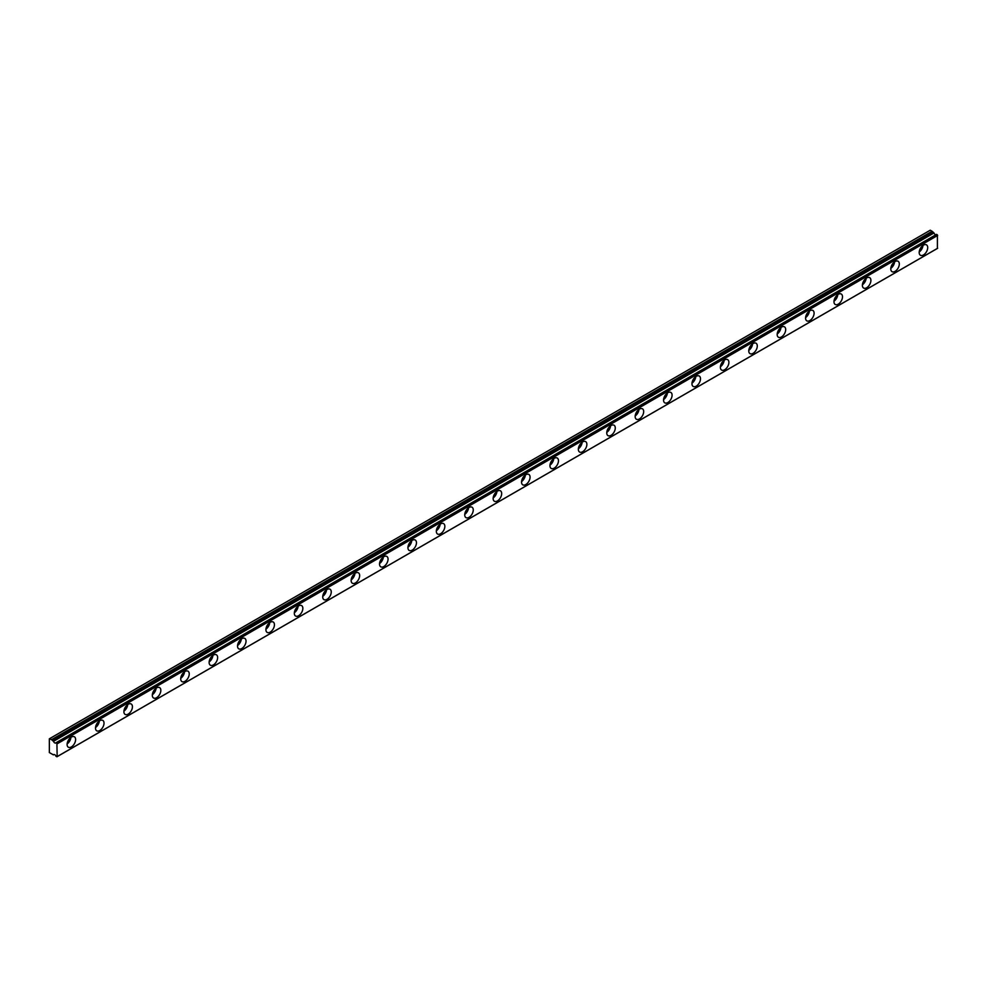 <?xml version="1.0" encoding="UTF-8"?>
<svg xmlns="http://www.w3.org/2000/svg" width="987" height="987" viewBox="0 0 987 987"><rect width="100%" height="100%" fill="white"/><g stroke="black" fill="none" stroke-linecap="round" stroke-linejoin="round"><path stroke-width="1.48" d="M920.896 247.589A3.516 2.023 -60 0 1 920.044 249.069M68.806 739.534A3.516 2.023 -60 0 1 67.955 741.015M97.207 723.138A3.516 2.023 -60 0 1 96.356 724.618M125.608 706.741A3.516 2.023 -60 0 1 124.757 708.222M154.021 690.345A3.516 2.023 -60 0 1 153.158 691.825M182.422 673.948A3.516 2.023 -60 0 1 181.559 675.429M210.823 657.552A3.516 2.023 -60 0 1 209.972 659.032M239.224 641.143A3.516 2.023 -60 0 1 238.373 642.636M267.625 624.746A3.516 2.023 -60 0 1 266.774 626.227M296.026 608.35A3.516 2.023 -60 0 1 295.175 609.83M324.439 591.953A3.516 2.023 -60 0 1 323.576 593.434M352.84 575.557A3.516 2.023 -60 0 1 351.977 577.037M381.241 559.16A3.516 2.023 -60 0 1 380.39 560.641M409.642 542.764A3.516 2.023 -60 0 1 408.791 544.244M438.043 526.355A3.516 2.023 -60 0 1 437.192 527.848M466.444 509.958A3.516 2.023 -60 0 1 465.593 511.439M494.857 493.562A3.516 2.023 -60 0 1 493.993 495.042M523.258 477.165A3.516 2.023 -60 0 1 522.394 478.646M551.659 460.769A3.516 2.023 -60 0 1 550.795 462.249M580.06 444.372A3.516 2.023 -60 0 1 579.209 445.853M608.461 427.976A3.516 2.023 -60 0 1 607.61 429.456M636.862 411.567A3.516 2.023 -60 0 1 636.01 413.059M665.263 395.17A3.516 2.023 -60 0 1 664.411 396.663M693.676 378.774A3.516 2.023 -60 0 1 692.812 380.254M722.077 362.377A3.516 2.023 -60 0 1 721.213 363.858M750.478 345.981A3.516 2.023 -60 0 1 749.626 347.461M778.879 329.584A3.516 2.023 -60 0 1 778.027 331.064M807.28 313.187A3.516 2.023 -60 0 1 806.428 314.668M835.681 296.791A3.516 2.023 -60 0 1 834.829 298.271M864.094 280.382A3.516 2.023 -60 0 1 863.23 281.875M892.495 263.985A3.516 2.023 -60 0 1 891.631 265.466M936.675 234.4L55.988 742.767A2.011 1.16 60 0 1 55.753 743.001A2.011 1.16 60 0 1 54.741 742.903A2.011 1.16 60 0 1 53.495 741.323L933.986 232.981L53.495 741.323M935.886 234.746A2.011 1.16 60 0 1 935.232 234.561A2.011 1.16 60 0 1 933.986 232.981M923.45 254.967A6.021 3.479 120 0 0 927.385 249.662A6.021 3.479 120 0 0 926.46 244.838A6.021 3.479 120 0 0 923.45 245.134A6.021 3.479 120 0 0 919.514 250.439A6.021 3.479 120 0 0 920.439 255.275A6.021 3.479 120 0 0 923.45 254.967M919.218 251.981A6.021 3.479 120 0 0 922.993 245.418M71.36 746.925A6.021 3.479 120 0 0 75.296 741.607A6.021 3.479 120 0 0 74.37 736.783A6.021 3.479 120 0 0 71.36 737.079A6.021 3.479 120 0 0 67.424 742.384A6.021 3.479 120 0 0 68.35 747.221A6.021 3.479 120 0 0 71.36 746.925M67.128 743.927A6.021 3.479 120 0 0 70.916 737.363M99.761 730.516A6.021 3.479 120 0 0 103.697 725.211A6.021 3.479 120 0 0 102.784 720.387A6.021 3.479 120 0 0 99.761 720.683A6.021 3.479 120 0 0 95.825 725.988A6.021 3.479 120 0 0 96.751 730.824A6.021 3.479 120 0 0 99.761 730.516M95.529 727.53A6.021 3.479 120 0 0 99.317 720.966M128.162 714.119A6.021 3.479 120 0 0 132.11 708.814A6.021 3.479 120 0 0 131.185 703.99A6.021 3.479 120 0 0 128.162 704.286A6.021 3.479 120 0 0 124.226 709.591A6.021 3.479 120 0 0 125.152 714.428A6.021 3.479 120 0 0 128.162 714.119M123.93 711.133A6.021 3.479 120 0 0 127.718 704.57M156.575 697.723A6.021 3.479 120 0 0 160.511 692.418A6.021 3.479 120 0 0 159.586 687.594A6.021 3.479 120 0 0 156.575 687.89A6.021 3.479 120 0 0 152.64 693.195A6.021 3.479 120 0 0 153.553 698.019A6.021 3.479 120 0 0 156.575 697.723M152.331 694.737A6.021 3.479 120 0 0 156.119 688.173M184.976 681.326A6.021 3.479 120 0 0 188.912 676.021A6.021 3.479 120 0 0 187.986 671.185A6.021 3.479 120 0 0 184.976 671.493A6.021 3.479 120 0 0 181.04 676.798A6.021 3.479 120 0 0 181.966 681.622A6.021 3.479 120 0 0 184.976 681.326M180.732 678.328A6.021 3.479 120 0 0 184.52 671.777M213.377 664.93A6.021 3.479 120 0 0 217.313 659.624A6.021 3.479 120 0 0 216.387 654.788A6.021 3.479 120 0 0 213.377 655.084A6.021 3.479 120 0 0 209.441 660.402A6.021 3.479 120 0 0 210.367 665.226A6.021 3.479 120 0 0 213.377 664.93M209.145 661.932A6.021 3.479 120 0 0 212.933 655.38M241.778 648.533A6.021 3.479 120 0 0 245.714 643.216A6.021 3.479 120 0 0 244.788 638.392A6.021 3.479 120 0 0 241.778 638.688A6.021 3.479 120 0 0 237.842 644.005A6.021 3.479 120 0 0 238.768 648.829A6.021 3.479 120 0 0 241.778 648.533M237.546 645.535A6.021 3.479 120 0 0 241.334 638.984M270.179 632.136A6.021 3.479 120 0 0 274.115 626.819A6.021 3.479 120 0 0 273.189 621.995A6.021 3.479 120 0 0 270.179 622.291A6.021 3.479 120 0 0 266.243 627.609A6.021 3.479 120 0 0 267.169 632.433A6.021 3.479 120 0 0 270.179 632.136M265.947 629.138A6.021 3.479 120 0 0 269.735 622.575M298.58 615.74A6.021 3.479 120 0 0 302.515 610.422A6.021 3.479 120 0 0 301.603 605.599A6.021 3.479 120 0 0 298.58 605.895A6.021 3.479 120 0 0 294.644 611.2A6.021 3.479 120 0 0 295.569 616.036A6.021 3.479 120 0 0 298.58 615.74M294.348 612.742A6.021 3.479 120 0 0 298.136 606.178M326.993 599.331A6.021 3.479 120 0 0 330.929 594.026A6.021 3.479 120 0 0 330.003 589.202A6.021 3.479 120 0 0 326.993 589.498A6.021 3.479 120 0 0 323.057 594.803A6.021 3.479 120 0 0 323.97 599.64A6.021 3.479 120 0 0 326.993 599.331M322.749 596.345A6.021 3.479 120 0 0 326.537 589.782M355.394 582.935A6.021 3.479 120 0 0 359.33 577.629A6.021 3.479 120 0 0 358.404 572.805A6.021 3.479 120 0 0 355.394 573.102A6.021 3.479 120 0 0 351.458 578.407A6.021 3.479 120 0 0 352.384 583.231A6.021 3.479 120 0 0 355.394 582.935M351.15 579.949A6.021 3.479 120 0 0 354.938 573.385M383.795 566.538A6.021 3.479 120 0 0 387.731 561.233A6.021 3.479 120 0 0 386.805 556.397A6.021 3.479 120 0 0 383.795 556.705A6.021 3.479 120 0 0 379.859 562.01A6.021 3.479 120 0 0 380.785 566.834A6.021 3.479 120 0 0 383.795 566.538M379.563 563.552A6.021 3.479 120 0 0 383.338 556.989M412.196 550.141A6.021 3.479 120 0 0 416.132 544.836A6.021 3.479 120 0 0 415.206 540A6.021 3.479 120 0 0 412.196 540.296A6.021 3.479 120 0 0 408.26 545.614A6.021 3.479 120 0 0 409.186 550.438A6.021 3.479 120 0 0 412.196 550.141M407.964 547.143A6.021 3.479 120 0 0 411.752 540.592M440.597 533.745A6.021 3.479 120 0 0 444.532 528.427A6.021 3.479 120 0 0 443.607 523.603A6.021 3.479 120 0 0 440.597 523.9A6.021 3.479 120 0 0 436.661 529.217A6.021 3.479 120 0 0 437.586 534.041A6.021 3.479 120 0 0 440.597 533.745M436.365 530.747A6.021 3.479 120 0 0 440.153 524.196M468.998 517.348A6.021 3.479 120 0 0 472.933 512.031A6.021 3.479 120 0 0 472.02 507.207A6.021 3.479 120 0 0 468.998 507.503A6.021 3.479 120 0 0 465.062 512.821A6.021 3.479 120 0 0 465.987 517.644A6.021 3.479 120 0 0 468.998 517.348M464.766 514.35A6.021 3.479 120 0 0 468.554 507.787M497.411 500.952A6.021 3.479 120 0 0 501.347 495.634A6.021 3.479 120 0 0 500.421 490.81A6.021 3.479 120 0 0 497.411 491.107A6.021 3.479 120 0 0 493.475 496.412A6.021 3.479 120 0 0 494.388 501.248A6.021 3.479 120 0 0 497.411 500.952M493.167 497.954A6.021 3.479 120 0 0 496.954 491.39M525.812 484.543A6.021 3.479 120 0 0 529.748 479.238A6.021 3.479 120 0 0 528.822 474.414A6.021 3.479 120 0 0 525.812 474.71A6.021 3.479 120 0 0 521.876 480.015A6.021 3.479 120 0 0 522.802 484.851A6.021 3.479 120 0 0 525.812 484.543M521.568 481.557A6.021 3.479 120 0 0 525.355 474.994M554.213 468.146A6.021 3.479 120 0 0 558.148 462.841A6.021 3.479 120 0 0 557.223 458.017A6.021 3.479 120 0 0 554.213 458.313A6.021 3.479 120 0 0 550.277 463.619A6.021 3.479 120 0 0 551.202 468.443A6.021 3.479 120 0 0 554.213 468.146M549.969 465.161A6.021 3.479 120 0 0 553.756 458.597M582.614 451.75A6.021 3.479 120 0 0 586.549 446.445A6.021 3.479 120 0 0 585.624 441.608A6.021 3.479 120 0 0 582.614 441.917A6.021 3.479 120 0 0 578.678 447.222A6.021 3.479 120 0 0 579.603 452.046A6.021 3.479 120 0 0 582.614 451.75M578.382 448.764A6.021 3.479 120 0 0 582.17 442.201M611.015 435.353A6.021 3.479 120 0 0 614.95 430.048A6.021 3.479 120 0 0 614.025 425.212A6.021 3.479 120 0 0 611.015 425.52A6.021 3.479 120 0 0 607.079 430.825A6.021 3.479 120 0 0 608.004 435.649A6.021 3.479 120 0 0 611.015 435.353M606.783 432.355A6.021 3.479 120 0 0 610.571 425.804M639.416 418.957A6.021 3.479 120 0 0 643.351 413.652A6.021 3.479 120 0 0 642.438 408.815A6.021 3.479 120 0 0 639.416 409.111A6.021 3.479 120 0 0 635.48 414.429A6.021 3.479 120 0 0 636.405 419.253A6.021 3.479 120 0 0 639.416 418.957M635.184 415.959A6.021 3.479 120 0 0 638.971 409.408M667.817 402.56A6.021 3.479 120 0 0 671.765 397.243A6.021 3.479 120 0 0 670.839 392.419A6.021 3.479 120 0 0 667.817 392.715A6.021 3.479 120 0 0 663.881 398.032A6.021 3.479 120 0 0 664.806 402.856A6.021 3.479 120 0 0 667.817 402.56M663.585 399.562A6.021 3.479 120 0 0 667.372 393.011M696.23 386.164A6.021 3.479 120 0 0 700.165 380.846A6.021 3.479 120 0 0 699.24 376.022A6.021 3.479 120 0 0 696.23 376.318A6.021 3.479 120 0 0 692.294 381.624A6.021 3.479 120 0 0 693.207 386.46A6.021 3.479 120 0 0 696.23 386.164M691.986 383.166A6.021 3.479 120 0 0 695.773 376.602M724.631 369.755A6.021 3.479 120 0 0 728.566 364.45A6.021 3.479 120 0 0 727.641 359.626A6.021 3.479 120 0 0 724.631 359.922A6.021 3.479 120 0 0 720.695 365.227A6.021 3.479 120 0 0 721.62 370.063A6.021 3.479 120 0 0 724.631 369.755M720.387 366.769A6.021 3.479 120 0 0 724.174 360.206M753.032 353.358A6.021 3.479 120 0 0 756.967 348.053A6.021 3.479 120 0 0 756.042 343.229A6.021 3.479 120 0 0 753.032 343.525A6.021 3.479 120 0 0 749.096 348.83A6.021 3.479 120 0 0 750.021 353.654A6.021 3.479 120 0 0 753.032 353.358M748.8 350.373A6.021 3.479 120 0 0 752.587 343.809M781.433 336.962A6.021 3.479 120 0 0 785.368 331.657A6.021 3.479 120 0 0 784.443 326.82A6.021 3.479 120 0 0 781.433 327.129A6.021 3.479 120 0 0 777.497 332.434A6.021 3.479 120 0 0 778.422 337.258A6.021 3.479 120 0 0 781.433 336.962M777.201 333.976A6.021 3.479 120 0 0 780.988 327.413M809.833 320.565A6.021 3.479 120 0 0 813.769 315.26A6.021 3.479 120 0 0 812.844 310.424A6.021 3.479 120 0 0 809.833 310.732A6.021 3.479 120 0 0 805.898 316.037A6.021 3.479 120 0 0 806.823 320.861A6.021 3.479 120 0 0 809.833 320.565M805.602 317.567A6.021 3.479 120 0 0 809.389 311.016M838.234 304.169A6.021 3.479 120 0 0 842.17 298.864A6.021 3.479 120 0 0 841.257 294.027A6.021 3.479 120 0 0 838.234 294.323A6.021 3.479 120 0 0 834.299 299.641A6.021 3.479 120 0 0 835.224 304.465A6.021 3.479 120 0 0 838.234 304.169M834.003 301.171A6.021 3.479 120 0 0 837.79 294.62M866.648 287.772A6.021 3.479 120 0 0 870.583 282.455A6.021 3.479 120 0 0 869.658 277.631A6.021 3.479 120 0 0 866.648 277.927A6.021 3.479 120 0 0 862.712 283.244A6.021 3.479 120 0 0 863.625 288.068A6.021 3.479 120 0 0 866.648 287.772M862.404 284.774A6.021 3.479 120 0 0 866.191 278.223M895.049 271.376A6.021 3.479 120 0 0 898.984 266.058A6.021 3.479 120 0 0 898.059 261.234A6.021 3.479 120 0 0 895.049 261.53A6.021 3.479 120 0 0 891.113 266.835A6.021 3.479 120 0 0 892.038 271.672A6.021 3.479 120 0 0 895.049 271.376M890.805 268.378A6.021 3.479 120 0 0 894.592 261.814M49.782 738.56L930.26 230.205L932.11 231.279L51.62 739.621L49.35 738.807L49.35 752.575L53.458 754.882A2.011 1.16 60 0 1 53.742 754.611A2.011 1.16 60 0 1 55.988 756.289L57.16 756.597L56.913 743.334L937.082 234.635M53.31 741.089L51.879 739.868L932.37 231.526L933.801 232.747M936.515 234.388L56.074 742.717M937.403 234.992L937.403 248.428L56.913 756.782M937.366 248.453L56.888 756.795M57.16 743.803L937.65 235.461M937.65 248.255L57.16 756.597M52.471 740.608L932.962 232.266M932.703 232.019L52.225 740.361"/></g></svg>
